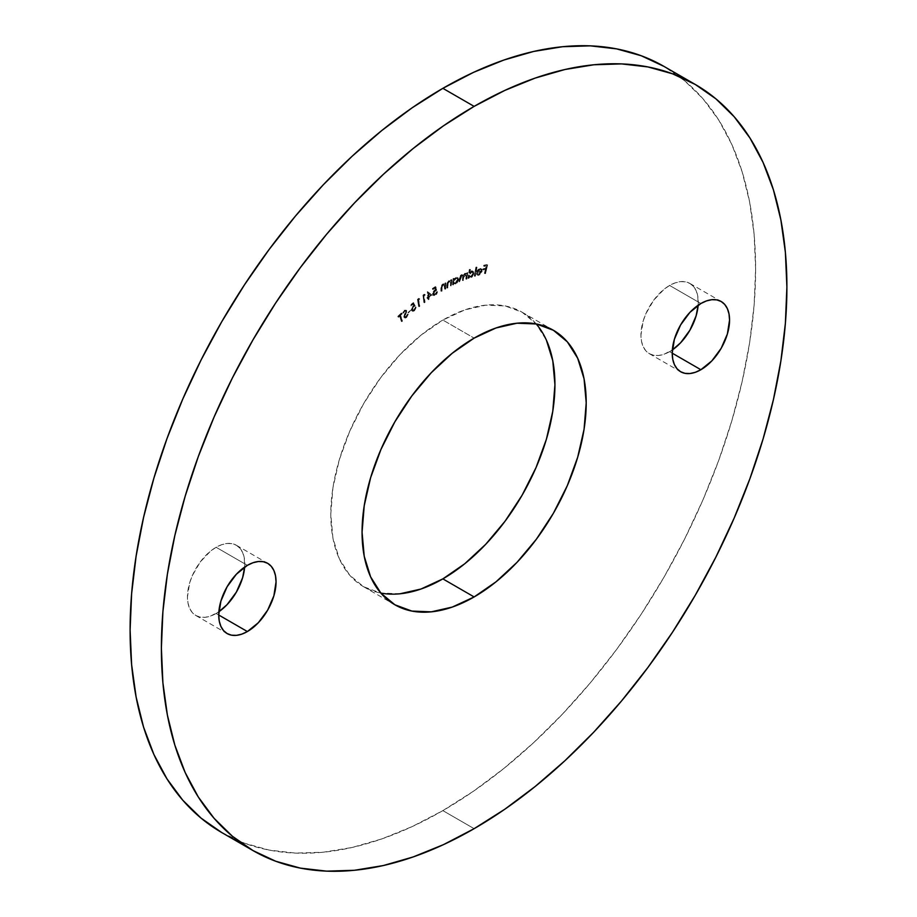 <?xml version="1.0" encoding="UTF-8"?>
<svg xmlns="http://www.w3.org/2000/svg" width="917" height="917" viewBox="0 0 917 917"><rect width="100%" height="100%" fill="white"/><g stroke="black" fill="none" stroke-linecap="round" stroke-linejoin="round"><path stroke-width="0.69" stroke-dasharray="4.58 3.44" d="M536.193 323.942A158.492 91.505 120 0 0 522.105 312.216A158.492 91.505 120 0 0 442.865 320.056L474.135 338.121L442.865 320.056L464.724 309.923L485.746 305.155L505.129 305.923L522.105 312.216L536.044 323.77L546.406 340.173M216.114 613.484A40.543 23.406 120 0 0 218.854 611.754L210.52 616.086L205.144 617.301L200.181 617.107L195.837 615.502L192.272 612.545L189.624 608.349L187.996 603.077L187.446 596.933L189.624 583.006L192.272 575.75L200.181 562.052L210.52 551.14L216.114 547.277L247.384 565.342L216.114 547.277L221.708 544.687L227.084 543.46L232.035 543.666L236.38 545.271A40.543 23.406 120 0 0 216.114 547.277A40.543 23.406 120 0 0 189.624 583.006A40.543 23.406 120 0 0 195.837 615.502A40.543 23.406 120 0 0 216.114 613.484L218.716 614.998L216.114 613.484M244.656 567.073A40.543 23.406 120 0 0 236.38 545.271L239.945 548.228L242.604 552.424L244.231 557.696L244.656 567.073M669.616 351.658A40.543 23.406 120 0 0 672.344 349.927L664.023 354.26L658.647 355.475L653.683 355.28L649.339 353.675L645.774 350.718L643.126 346.523L641.499 341.25L640.949 335.106L643.126 321.179L645.774 313.923L653.683 300.226L664.023 289.313L669.616 285.451L700.886 303.516L669.616 285.451L675.21 282.86L680.586 281.634L685.538 281.84L689.882 283.445A40.543 23.406 120 0 0 669.616 285.451A40.543 23.406 120 0 0 643.126 321.179A40.543 23.406 120 0 0 649.339 353.675A40.543 23.406 120 0 0 669.616 351.658L672.218 353.171L669.616 351.658M698.146 305.246A40.543 23.406 120 0 0 689.882 283.445L693.447 286.402L696.095 290.597L697.734 295.87L698.146 305.246M442.865 810.617L474.135 828.67L442.865 810.617L473.516 791.176L503.88 768.446L533.648 742.644L562.545 714.022L590.296 682.856L616.625 649.431L641.27 614.092L664.011 577.16L684.632 539.001L702.915 499.971L718.687 460.46L731.812 420.846L742.151 381.506L749.613 342.832L754.118 305.166L755.619 268.899L754.118 234.374L749.613 201.912L742.151 171.846L731.812 144.439L718.687 119.978L702.915 98.692L684.632 80.776L664.011 66.425A442.303 255.373 120 0 1 731.812 420.846A442.303 255.373 120 0 1 442.865 810.617A442.303 255.373 120 0 1 221.708 832.521L244.449 843.193L269.105 850.07L295.423 853.097L323.174 852.225L352.071 847.48L381.85 838.906L412.203 826.572L442.865 810.617M478.628 274.24L480.989 271.203L476.599 272.395L477.23 270.618L479.534 268.372L481.597 269.174L480.84 272.968L478.066 275.089L476.473 273.725L477.081 273.209L479.144 274.55L477.081 273.209L478.628 274.24L480.989 271.203L476.599 272.395L477.574 270.056L479.82 268.28L481.517 268.968L481.643 270.985L478.422 275.008L477.195 274.94L476.473 273.725L477.081 273.209L479.144 274.55L477.608 273.518L476.473 273.725L477.723 275.238L478.938 275.318L478.422 275.008L478.938 275.318L482.159 271.283L481.517 268.968M469.252 277.163L468.438 278.47L469.848 269.69L470.478 269.472L469.905 273.083L469.378 272.773L472.095 271.077L471.567 270.767L473.757 271.432L474.192 272.876L472.083 277.14L469.573 277.542L471.051 277.725L474.135 273.507L473.39 271.111L472.095 271.077L469.905 273.083L469.951 269.174L469.378 272.773L472.519 270.675L473.63 272.005L473.55 273.53L471.556 276.831L469.962 277.542L468.725 276.865L467.922 278.16L469.321 269.38L470.478 269.472L469.321 269.38L469.951 269.174L469.378 272.773L471.567 270.767L472.874 270.813L473.619 273.209L470.524 277.427L468.725 276.865L467.922 278.16L469.321 269.38L467.922 278.16L469.068 278.252L468.725 276.865L469.768 277.691L468.725 276.865M453.663 278.344L453.583 279.479L456.689 276.991L458.076 279.192L456.265 282.94L454.66 283.857L453.285 283.422L452.562 284.774L453.021 278.653L454.179 278.653L453.021 278.653L453.663 278.344L453.583 279.479L455.692 277.232L457.285 277.163L458.076 279.192L455.233 283.662L453.285 283.422L452.562 284.774L453.021 278.653L453.09 285.072L453.732 284.763L453.285 283.422L455.76 283.961L455.233 283.662L455.76 283.961L458.603 279.49L457.801 277.461L455.692 277.232L456.219 277.53L454.098 279.777L453.663 278.344M444.539 285.29L442.865 284.683L443.381 284.992L442.109 286.895L441.581 286.585L442.028 291.079L440.859 291.159L440.859 288.144L441.375 288.442L441.719 286.207L443.255 284.362L442.728 284.064L445.158 284.476L443.255 284.362L441.375 288.442L441.375 291.457L442.028 291.079L442.109 286.895L443.381 284.992L445.054 285.6L445.146 289.291L445.8 288.912L444.63 288.981L443.931 284.534L441.742 286.024L441.501 290.781L440.859 291.159L440.871 287.606L441.971 284.683L443.289 283.823L444.63 284.178L445.284 282.745L445.8 288.912L445.284 282.745L445.272 288.614L444.63 288.981L444.057 284.591L445.054 285.6L442.865 284.683L441.581 286.585L441.501 290.781L440.859 291.159L440.859 288.144L442.728 284.064L444.63 284.178L445.284 282.745L445.811 283.055L444.63 283.124L444.63 284.178M431.838 294.987L428.56 297.246L428.021 299.469L427.872 297.716L427.047 298.289L426.978 297.567L427.803 296.993L427.345 291.744L432.354 295.297L427.482 291.652L431.838 294.987L428.56 297.246L428.021 299.469L427.872 297.716L427.047 298.289L426.978 297.567L427.803 296.993L427.345 291.744L428.01 291.95L427.345 291.744L428.331 297.303L426.978 297.567L427.563 298.598L428.388 298.025L428.548 299.779L428.021 299.469L429.236 299.297L428.56 297.246L431.838 294.987M419.287 298.713L418.232 299.538L419.287 305.946L418.622 306.461L417.453 299.366L418.771 298.334L419.814 299.022L418.771 298.334L419.287 298.713L418.232 299.538L419.287 305.946L418.622 306.461L417.453 299.366L419.298 298.633L417.453 299.366L419.149 306.759L419.814 306.244L418.232 299.538L419.287 298.713M410.438 310.427L407.939 312.571L410.438 310.427M400.133 314.978L401.978 320.732L401.302 321.363L399.468 315.608L398.012 316.973L397.806 316.354L401.394 312.984L400.133 314.978L402.116 313.912L400.133 314.978L401.978 320.732L401.302 321.363L399.468 315.608L398.012 316.973L397.806 316.354L401.394 312.984L402.116 313.912L401.921 313.293L397.806 316.354L398.528 317.271L399.984 315.907L401.829 321.661L401.302 321.363L402.494 321.042L400.133 314.978M399.972 593.792L380.601 593.024L363.613 586.731L349.675 575.165L339.324 558.774L332.94 538.176L330.785 514.173L332.94 487.684L339.324 459.726L349.675 431.38L363.613 403.721L380.601 377.815L399.972 354.673L420.995 335.175L442.865 320.056A158.492 91.505 120 0 0 339.324 459.726A158.492 91.505 120 0 0 363.613 586.731A158.492 91.505 120 0 0 380.807 593.058M404.89 311.241L406.036 311.264L404.374 310.943L403.916 313.133L402.735 312.915L403.262 313.213L404.695 310.576L404.168 310.278L406.437 310.187L404.695 310.576L403.262 313.213L404.89 311.241L406.036 311.264L404.282 317.362L406.644 317.454L404.672 317.821L403.755 317.064L405.452 310.806L402.735 312.915L404.168 310.278L405.922 309.889L406.231 311.264L404.443 316.25L405.727 316.674L407.733 313.969L406.116 317.156L406.644 317.454L408.248 314.279L407.733 313.969L406.116 317.156L403.755 317.064L405.509 310.966L404.374 310.943L402.735 312.915L404.168 310.278L406.208 310.382L404.477 316.434L405.28 317.144L404.477 316.434L406.002 316.457L407.733 313.969L408.248 314.279L407.079 314.141L406.529 316.755L404.993 316.743L404.523 315.586L405.039 315.895L405.36 313.522L405.876 313.82L406.655 311.998L406.208 310.382M413.315 302.61L414.656 305.544L412.547 306.954L411.985 309.556L413.716 309.854L415.722 307.229L414.427 310.003L411.859 310.897L411.446 307.757L413.67 305.315L412.937 303.699L410.541 305.682L410.403 305.017L413.842 302.908L410.403 305.017L413.315 302.61L414.656 305.544L413.131 306.358L411.893 309.235L412.902 310.347L411.893 309.235L413.876 309.728L415.722 306.794L414.06 310.336L411.893 310.92L411.206 309.843L413.67 305.315L412.937 303.699L410.541 305.682L410.403 305.017L411.057 305.98L413.464 303.997L412.937 303.699L414.186 305.613L412.845 305.831L413.372 306.14L411.722 310.141L411.206 309.843L412.409 311.218L414.576 310.634L414.06 310.336L414.576 310.634L416.249 307.092L415.034 307.355L414.404 310.026L412.409 309.545L413.659 306.656L413.131 306.358L415.183 305.842L413.315 302.61M424.777 294.609L423.711 295.389L424.537 301.98L423.86 302.484L422.943 295.159L424.273 294.185L425.293 294.907L424.273 294.185L424.777 294.609L423.711 295.389L424.537 301.98L423.86 302.484L422.943 295.159L424.8 294.483L422.943 295.159L424.376 302.782L425.052 302.289L423.711 295.389L424.777 294.609M435.392 286.597L436.217 290.001L434.119 291.044L433.225 292.959L433.741 294.426L434.624 294.449L437.031 291.56L435.036 294.965L433.282 295.308L432.515 293.807L433.007 291.64L435.346 289.543L434.899 287.663L432.457 289.245L432.423 288.511L435.907 286.895L432.423 288.511L435.392 286.597L436.217 290.001L434.727 290.54L433.214 293.325L433.73 294.426L434.967 294.277L437.031 291.56L435.036 294.965L433.214 295.274L432.515 293.807L435.346 289.543L434.899 287.663L432.457 289.245L432.423 288.511L432.984 289.543L432.457 289.245L434.899 287.663L435.873 289.841L434.532 289.921L435.059 290.219L433.03 294.105L432.515 293.807L433.741 295.583L435.564 295.263L435.036 294.965L435.564 295.263L437.547 291.858L436.32 292.019L436.847 292.317L435.483 294.575L434.257 294.724L433.214 293.325L433.741 293.623L435.254 290.838L434.727 290.54L436.744 290.299L435.392 286.597M450.511 282.069L449.41 281.645L451.038 282.367L450.981 286.15L451.634 285.806L450.465 285.84L450.511 282.069L449.181 281.221L447.748 282.642L446.694 287.835L447.015 283.078L448.791 280.705L450.648 280.934L451.336 279.513L451.634 285.806L451.336 279.513L451.118 285.496L450.465 285.84L450.511 282.069L448.894 281.347L447.576 283.215L446.694 287.835L446.808 284.751L448.791 280.705L450.648 280.934L450.683 279.857L451.863 279.823L450.683 279.857L451.164 281.232L448.791 280.705L449.307 281.003L447.324 285.049L446.808 284.751L447.209 288.133L447.863 287.789L447.576 283.215L449.41 281.645L448.894 281.347L451.038 282.367L448.894 281.347M465.847 273.232L466.959 274.126L465.377 273.587L463.612 275.73L461.939 274.997L459.875 278.676L459.474 282.081L461.973 275.719L463.211 278.229L462.925 280.671L465.412 274.321L466.661 276.636L466.352 279.272L466.994 279.009L465.825 278.974L466.191 274.882L464.885 274.011L463.75 275.26L463.051 280.109L462.409 280.373L462.695 275.948L461.457 275.421L460.357 276.544L458.958 281.783L460.426 275.432L461.973 274.561L463.096 275.432L464.529 273.449L466.432 273.816L467.2 272.475L466.994 279.009L467.2 272.475L466.466 278.711L465.825 278.974L466.145 276.338L464.885 274.011L463.051 280.109L462.409 280.373L462.695 277.931L461.457 275.421L458.958 281.783L459.36 278.378L461.423 274.687L463.096 275.432L464.862 273.289L466.432 273.816L467.2 272.475L466.558 272.739L466.959 274.126L465.847 273.232L466.432 273.816M474.88 275.822L474.249 276.017L475.866 267.191L476.496 266.996L475.407 276.132L477.023 267.305L476.496 266.996L474.249 276.017L475.866 267.191L477.023 267.305L475.866 267.191L474.249 276.017L474.88 275.822M485.07 273.243L484.417 273.381L485.414 269.105L482.778 269.69L482.984 268.83L485.609 268.245L486.239 265.517L483.614 266.102L483.809 265.242L487.087 264.52L485.586 273.541L487.615 264.818L487.087 264.52L485.07 273.243L484.417 273.381L485.414 269.105L482.778 269.69L482.984 268.83L485.609 268.245L486.239 265.517L483.614 266.102L483.809 265.242L487.615 264.818L483.809 265.242L484.13 266.4L486.767 265.827L486.239 265.517L486.125 268.555L482.984 268.83L483.305 269.988L482.778 269.69L485.93 269.403L484.933 273.679L484.417 273.381L485.07 273.243M402.116 313.912L400.649 315.276L402.494 321.042L401.829 321.661L399.984 315.907L398.528 317.271L398.333 316.652L401.921 313.293L402.116 313.912M404.477 316.434L406.048 317.087L408.248 314.279L406.644 317.454L405.199 318.119L403.755 317.064M405.509 310.966L404.374 310.943M404.282 317.362L404.661 313.614L405.188 313.912L406.036 311.264M406.724 310.68L404.993 316.743M410.816 310.164L408.466 312.869L410.816 310.164M411.893 309.235L413.727 310.416L415.55 307.665L416.249 307.092L416.18 308.009L414.106 310.989L412.742 311.344L411.859 310.588L411.974 308.055L414.186 305.613L413.464 303.997L411.057 305.98L410.919 305.315L413.842 302.908L415.183 305.842L413.074 307.264L412.409 309.545M419.298 298.633L419.814 299.022L418.748 299.848L419.814 306.244L419.149 306.759L417.969 299.664L419.298 298.633M424.8 294.483L423.459 295.469L424.376 302.782L425.052 302.289L424.227 295.687L425.293 294.907L424.8 294.483M428.01 291.95L428.331 297.303L427.494 297.876L427.563 298.598L428.388 298.025L428.548 299.779L429.076 297.544L432.354 295.297L428.01 291.95M429.018 296.821L428.743 293.681L431.036 295.434L428.491 296.523L431.036 295.434L429.018 296.821L428.743 293.681L431.036 295.434L428.216 293.383L429.018 296.821M430.509 295.136L428.216 293.383L428.491 296.523L430.509 295.136M432.939 288.809L435.907 286.895L436.744 290.299L434.119 292.053L434.257 294.735L435.735 294.391L437.547 291.858L436.641 294.242L434.624 295.687L433.489 295.377L433.042 293.6L434.222 290.941L435.873 289.841L435.426 287.961L432.984 289.543L432.939 288.809M445.158 284.476L445.811 283.055L445.8 288.912L444.63 288.981L445.054 285.6M449.41 281.645L448.161 283.227L447.863 287.789L447.209 288.133L447.737 282.791L449.078 281.141L450.648 280.934M451.164 281.232L451.863 279.823L451.634 285.806L450.465 285.84L451.038 282.367M453.812 283.72L453.09 285.072L453.537 278.951L454.179 278.653L454.098 279.777L455.921 277.691L457.996 277.599L458.511 280.132L457.262 282.711L455.176 284.155L453.285 283.422M453.915 281.76L454.637 283.399L456.54 282.711L457.87 280.327L457.48 278.367L455.302 278.871L453.915 281.76L456.104 278.321L455.589 278.023L453.388 281.462L453.938 283.009L455.749 283.273L454.454 283.319L453.915 281.76M455.222 282.975L457.411 279.536L457.938 279.834L455.749 283.273L455.222 282.975L457.411 279.536L456.826 277.966L455.589 278.023L457.342 278.264L457.938 279.834L456.345 277.828L454.786 278.573L453.457 280.969L453.835 282.94L455.222 282.975M463.612 275.73L461.939 274.997L463.612 275.73L463.096 275.432L463.612 275.73L465.377 273.587L464.862 273.289L466.363 273.53M461.423 274.687L463.096 275.432M466.959 274.126L467.727 272.785L466.994 279.009L465.825 278.974L466.352 279.272L466.615 274.779L464.885 274.011L465.412 274.321L463.945 277.221L463.429 276.923L463.566 280.407L462.409 280.373L463.223 276.246L461.457 275.421L461.973 275.719L460.54 278.413L460.013 278.115L460.139 281.806L459.474 282.081L459.36 278.378L459.875 278.676L460.414 276.533L461.939 274.997M469.527 275.134L470.1 276.98L471.888 276.544L473.39 274.194L473.206 272.143L471.12 272.326L469.527 275.134L471.911 271.879L471.395 271.57L469.011 274.825L471.097 277.003L469.527 276.647L470.581 276.705L472.966 273.461L473.481 273.759L471.097 277.003L469.527 275.134M471.097 277.003L470.581 276.705L472.966 273.461L471.395 271.57L472.931 271.913L470.994 271.753L469.298 273.805L469.275 276.453L470.581 276.705M471.911 271.879L472.966 273.461L472.679 271.845L471.395 271.57M477.023 267.305L476.382 267.5L474.765 276.326L475.407 276.132L477.023 267.305M477.081 273.209L477.654 275.192L480.37 274.515L481.987 271.948L482.033 269.266L479.82 268.28L477.574 270.056L477.115 272.693L481.505 271.501L480.989 271.203L481.505 271.501L479.144 274.55L477.608 273.518M482.033 269.266L480.05 268.681L477.757 270.916L477.115 272.693L481.505 271.501L479.144 274.55M480.176 269.369L478.995 269.369L477.436 271.489L481.07 270.515L480.772 269.346L479.66 269.071L477.436 271.489L477.952 271.799L480.176 269.369L481.287 269.644L481.585 270.813L477.436 271.489L481.585 270.813L477.952 271.799L480.176 269.369L481.287 269.644L481.585 270.813L481.287 269.644L479.66 269.071L481.287 269.644M480.772 269.346L479.66 269.071M487.615 264.818L485.586 273.541L484.933 273.679L485.93 269.403L483.305 269.988L483.5 269.128L486.125 268.555L486.767 265.827L484.13 266.4L484.336 265.54L487.615 264.818M522.105 312.216L553.387 330.269M236.38 545.271L267.661 563.325M689.882 283.445L721.163 301.498M649.339 353.675L680.62 371.729M195.837 615.502L227.118 633.555M363.613 586.731L394.895 604.784"/><path stroke-width="1.38" d="M546.406 340.173L552.779 360.759L554.934 384.762L552.779 411.252L546.406 439.22L536.044 467.567L522.105 495.226L505.129 521.12L485.746 544.274L464.724 563.772L442.865 578.879L474.135 596.944A158.492 91.505 -60 0 1 394.895 604.784A158.492 91.505 -60 0 1 370.594 477.78A158.492 91.505 -60 0 1 474.135 338.121L496.005 327.977L517.028 323.208L536.399 323.976L553.387 330.269L567.325 341.835L577.676 358.226L584.06 378.824L586.215 402.827L584.06 429.316L577.676 457.274L567.325 485.62L553.387 513.279L536.399 539.185L517.028 562.327L496.005 581.825L474.135 596.944L452.276 607.077L431.254 611.845L411.871 611.077L394.895 604.784L380.956 593.23L370.594 576.827L364.221 556.241L362.066 532.238L364.221 505.748L370.594 477.78L380.956 449.433L394.895 421.774L411.871 395.88L431.254 372.726L452.276 353.228L474.135 338.121A158.492 91.505 -60 0 1 553.387 330.269A158.492 91.505 -60 0 1 577.676 457.274A158.492 91.505 -60 0 1 474.135 596.944L442.865 578.879A158.492 91.505 120 0 0 541.638 453.571A158.492 91.505 120 0 0 536.193 323.942M218.854 611.754A40.543 23.406 120 0 0 244.656 567.073L242.604 577.756L236.38 592.084L227.084 604.635L218.854 611.754M247.384 631.549L218.716 614.998L220.905 601.071L227.118 586.742L236.414 574.191L247.384 565.342A40.543 23.406 -60 0 1 267.661 563.325A40.543 23.406 -60 0 1 273.874 595.821A40.543 23.406 -60 0 1 247.384 631.549L241.79 634.14L236.414 635.366L231.462 635.16L227.118 633.555L223.553 630.598L220.905 626.403L219.266 621.13L218.716 614.998L247.384 631.549A40.543 23.406 -60 0 1 227.118 633.555A40.543 23.406 -60 0 1 220.905 601.071A40.543 23.406 -60 0 1 247.384 565.342L252.977 562.74L258.353 561.525L263.317 561.72L267.661 563.325L271.226 566.282L273.874 570.477L275.501 575.75L276.051 581.894L273.874 595.821L267.661 610.149L258.353 622.689L247.384 631.549M672.344 349.927A40.543 23.406 120 0 0 698.146 305.246L696.095 315.929L689.882 330.258L680.586 342.809L672.344 349.927M700.886 369.723L672.218 353.171L674.396 339.244L680.62 324.916L689.916 312.365L700.886 303.516A40.543 23.406 -60 0 1 721.163 301.498A40.543 23.406 -60 0 1 727.376 333.994A40.543 23.406 -60 0 1 700.886 369.723L695.292 372.313L689.916 373.54L684.965 373.334L680.62 371.729L677.055 368.772L674.396 364.576L672.769 359.304L672.218 353.171L700.886 369.723A40.543 23.406 -60 0 1 680.62 371.729A40.543 23.406 -60 0 1 674.396 339.244A40.543 23.406 -60 0 1 700.886 303.516L706.48 300.914L711.856 299.699L716.819 299.893L721.163 301.498L724.728 304.455L727.376 308.651L729.004 313.923L729.554 320.067L727.376 333.994L721.163 348.322L711.856 360.862L700.886 369.723M252.989 850.575L275.73 861.246L300.375 868.124L326.704 871.15L354.455 870.279L383.352 865.545L413.12 856.959L443.484 844.637L474.135 828.67L504.797 809.241L535.15 786.511L564.929 760.709L593.826 732.087L621.577 700.909L647.895 667.496L672.551 632.145L695.292 595.213L715.902 557.055L734.185 518.036L749.968 478.525L763.093 438.911L773.432 399.571L780.883 360.885L785.388 323.231L786.901 286.964L785.388 252.427L780.883 219.977L773.432 189.899L763.093 162.504L749.968 138.043L734.185 116.746L715.902 98.841L695.292 84.479A442.303 255.373 -60 0 1 763.093 438.911A442.303 255.373 -60 0 1 474.135 828.67A442.303 255.373 -60 0 1 252.989 850.575L232.368 836.224L214.085 818.308L198.313 797.022L185.188 772.561L174.849 745.154L167.387 715.088L162.882 682.626L161.381 648.101L162.882 611.834L167.387 574.168L174.849 535.494L185.188 496.154L198.313 456.54L214.085 417.029L232.368 377.999L252.989 339.84L275.73 302.908L300.375 267.569L326.704 234.144L354.455 202.978L383.352 174.356L413.12 148.554L443.484 125.824L474.135 106.383A442.303 255.373 -60 0 1 695.292 84.479L672.551 73.807L647.895 66.93L621.577 63.903L593.826 64.775L564.929 69.52L535.15 78.094L504.797 90.428L474.135 106.383L442.865 88.33A442.303 255.373 120 0 1 664.011 66.425L641.27 55.754L616.625 48.876L590.296 45.85L562.545 46.721L533.648 51.455L503.88 60.041L473.516 72.363L442.865 88.33A442.303 255.373 120 0 0 153.907 478.089A442.303 255.373 120 0 0 221.708 832.521L252.989 850.575A442.303 255.373 -60 0 1 185.188 496.154A442.303 255.373 -60 0 1 474.135 106.383L442.865 88.33L412.203 107.759L381.85 130.489L352.071 156.291L323.174 184.913L295.423 216.091L269.105 249.504L244.449 284.855L221.708 321.787L201.098 359.945L182.815 398.964L167.032 438.475L153.907 478.089L143.568 517.429L136.117 556.115L131.612 593.769L130.099 630.036L131.612 664.573L136.117 697.023L143.568 727.101L153.907 754.496L167.032 778.957L182.815 800.254L201.098 818.159L221.708 832.521M380.807 593.058A158.492 91.505 120 0 0 442.865 578.879L420.995 589.023L399.972 593.792M664.011 66.425L695.292 84.479"/></g></svg>
